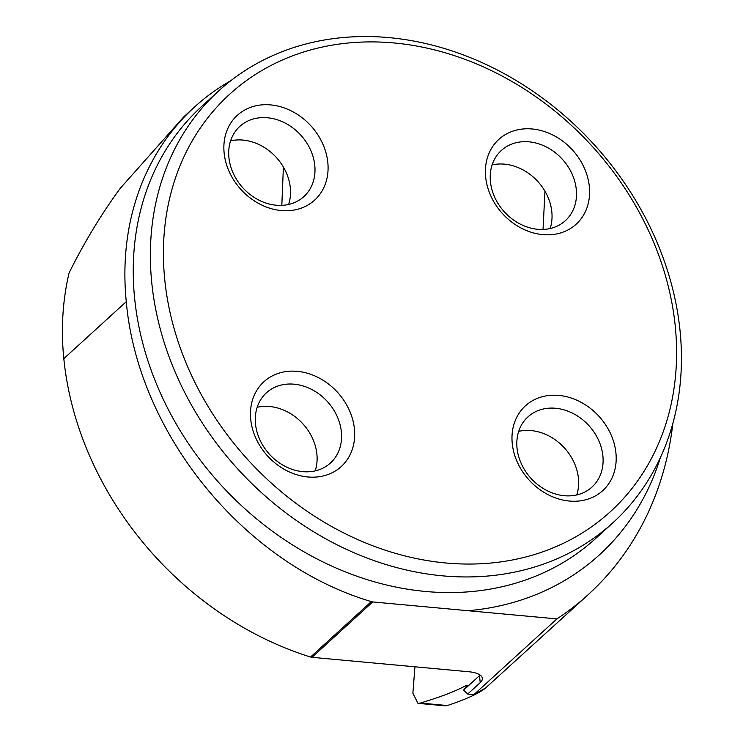 <?xml version="1.0" encoding="UTF-8"?>
<svg xmlns="http://www.w3.org/2000/svg" width="743" height="743" viewBox="0 0 743 743"><rect width="100%" height="100%" fill="white"/><g stroke="black" fill="none" stroke-linecap="round" stroke-linejoin="round"><path stroke-width="1.11" d="M230.804 80.69A296.745 244.558 47.6 0 0 194.406 107.122A296.745 244.558 47.6 0 0 126.273 301.667C137.604 431.358 241.494 561.689 368.519 600.771A309.655 255.193 47.6 0 0 371.268 601.644A7.309 6.028 47.6 0 0 372.717 601.941L556.916 618.891L473.904 694.621L486.163 687.646C478.966 693.405 466.019 699.367 447.332 705.534L445.02 705.831M556.916 618.891A369.104 304.193 47.6 0 0 588.447 594.419A369.104 304.193 47.6 0 0 672.861 423.371M588.447 594.419L485.978 687.628M194.406 107.122L183.827 116.781L120.171 188.416C101.057 214.588 84.033 242.757 69.099 272.904A296.745 244.558 47.6 0 0 63.814 358.646A309.655 255.193 47.6 0 0 310.555 657.035A7.309 6.028 47.6 0 0 312.014 657.323L468.87 671.765A23.386 8.879 174.3 0 1 482.356 678.368A23.386 8.879 174.3 0 1 480.21 682.641L467.7 694.055A149.102 62.663 -84.7 0 0 463.521 690.247L467.273 685.167L465.638 685.761C455.236 691.389 440.135 697.148 420.324 703.045L417.947 703.342L412.876 693.228L414.928 666.796M463.521 690.247L480.099 675.062M467.7 694.055L473.904 694.621M544.963 191.202L543.031 229.457M281.82 205.365L283.389 167.045M680.077 331.062A292.361 240.946 -132.4 0 1 612.938 522.728A292.361 240.946 -132.4 0 1 333.208 542.827A292.361 240.946 -132.4 0 1 151.73 282.424A292.361 240.946 -132.4 0 1 218.86 90.757A292.361 240.946 -132.4 0 1 498.59 70.659A292.361 240.946 -132.4 0 1 680.077 331.062M675.285 326.474A282.498 232.81 -132.4 0 1 314.883 516.431A282.498 232.81 -132.4 0 1 269.923 66.025A282.498 232.81 -132.4 0 1 675.285 326.474M354.411 428.925A57.378 47.283 47.6 0 0 297.293 371.333A57.378 47.283 47.6 0 0 250.725 419.377A57.378 47.283 47.6 0 0 307.834 476.969A57.378 47.283 47.6 0 0 354.411 428.925M327.821 162.503A57.378 47.283 -132.4 0 1 281.244 210.548A57.378 47.283 -132.4 0 1 224.126 152.956A57.378 47.283 -132.4 0 1 270.703 104.912A57.378 47.283 -132.4 0 1 327.821 162.503M615.928 452.998A57.378 47.283 -132.4 0 1 569.352 501.042A57.378 47.283 -132.4 0 1 512.243 443.45A57.378 47.283 -132.4 0 1 558.81 395.406A57.378 47.283 -132.4 0 1 615.928 452.998M589.338 186.577A57.378 47.283 47.6 0 0 532.22 128.985A57.378 47.283 47.6 0 0 485.653 177.029A57.378 47.283 47.6 0 0 542.761 234.621A57.378 47.283 47.6 0 0 589.338 186.577M518.707 431.349A47.506 39.156 -132.4 0 1 564.411 447.918A47.506 39.156 -132.4 0 1 576.735 494.949M517.026 448.038A47.506 39.156 -132.4 0 1 527.939 416.888A47.506 39.156 -132.4 0 1 588.883 425.6A47.506 39.156 -132.4 0 1 591.976 487.083A47.506 39.156 -132.4 0 1 546.523 490.352A47.506 39.156 -132.4 0 1 517.026 448.038M492.117 164.927A47.506 39.156 -132.4 0 1 537.821 181.506A47.506 39.156 -132.4 0 1 550.145 228.538M490.436 181.617A47.506 39.156 -132.4 0 1 501.349 150.467A47.506 39.156 -132.4 0 1 562.293 159.178A47.506 39.156 -132.4 0 1 565.386 220.662A47.506 39.156 -132.4 0 1 519.924 223.931A47.506 39.156 -132.4 0 1 490.436 181.617M230.599 140.854A47.506 39.156 -132.4 0 1 276.303 157.432A47.506 39.156 -132.4 0 1 288.628 204.464M228.918 157.544A47.506 39.156 -132.4 0 1 239.822 126.394A47.506 39.156 -132.4 0 1 300.766 135.105A47.506 39.156 -132.4 0 1 303.868 196.598A47.506 39.156 -132.4 0 1 258.406 199.858A47.506 39.156 -132.4 0 1 228.918 157.544M257.189 407.275A47.506 39.156 -132.4 0 1 302.893 423.844A47.506 39.156 -132.4 0 1 315.218 470.876M255.508 423.965A47.506 39.156 -132.4 0 1 266.421 392.815A47.506 39.156 -132.4 0 1 327.366 401.526A47.506 39.156 -132.4 0 1 330.459 463.01A47.506 39.156 -132.4 0 1 284.996 466.279A47.506 39.156 -132.4 0 1 255.508 423.965M480.21 682.641L479.514 675.656A399.808 329.493 47.6 0 0 479.532 675.638M372.717 601.941L312.014 657.323M218.86 90.757L201.734 106.379A292.361 240.946 47.6 0 0 134.604 298.045A292.361 240.946 47.6 0 0 316.081 558.448A292.361 240.946 47.6 0 0 595.812 538.35L612.938 522.728M63.814 358.646L126.273 301.667M310.555 657.035L371.268 601.644M660.332 457.716A306.98 252.991 -132.4 0 1 468.062 610.718M372.819 601.951A306.98 252.991 -132.4 0 1 368.519 600.771M447.332 705.534L420.324 703.045M467.384 685.919L465.638 685.761M445.196 705.85L418.105 703.352"/></g></svg>
